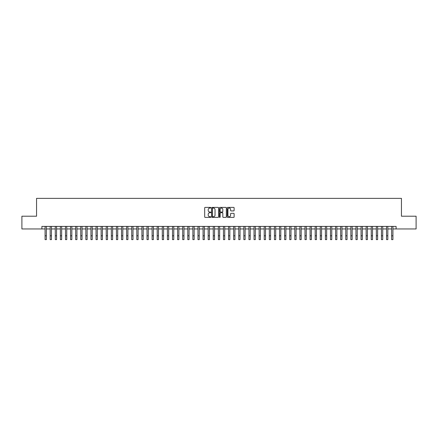 <?xml version="1.0" encoding="UTF-8"?>
<svg xmlns="http://www.w3.org/2000/svg" width="438" height="438" viewBox="0 0 438 438"><rect width="100%" height="100%" fill="white"/><g stroke="black" fill="none" stroke-linecap="round" stroke-linejoin="round"><path stroke-width="0.66" d="M210.848 207.738A0.35 0.35 0 0 0 210.497 207.388L205.181 207.388A0.498 0.498 0 0 0 204.683 207.886L204.683 216.892A0.498 0.498 0 0 0 205.181 217.39L210.497 217.39A0.35 0.35 0 0 0 210.848 217.04A0.35 0.35 0 0 0 210.497 216.69L209.807 216.69A1.599 1.599 0 0 1 208.209 215.091L208.209 214.341A1.599 1.599 0 0 1 209.807 212.737L210.497 212.737A0.35 0.35 0 0 0 210.848 212.386A0.35 0.35 0 0 0 210.497 212.036L209.807 212.036A1.599 1.599 0 0 1 208.209 210.437L208.209 209.687A1.599 1.599 0 0 1 209.807 208.083L210.497 208.083A0.35 0.35 0 0 0 210.848 207.738M233.618 210.913A0.498 0.498 0 0 0 234.122 210.41L234.122 207.886A0.498 0.498 0 0 0 233.618 207.388L227.716 207.388A0.498 0.498 0 0 0 227.218 207.886L227.218 216.892A0.498 0.498 0 0 0 227.716 217.39L233.618 217.39A0.498 0.498 0 0 0 234.122 216.892L234.122 213.837A0.498 0.498 0 0 0 233.618 213.339L231.094 213.339A0.498 0.498 0 0 0 230.591 213.837L230.591 215.354A1.336 1.336 0 0 1 229.255 216.69A1.336 1.336 0 0 1 227.919 215.354L227.919 209.424A1.336 1.336 0 0 1 229.255 208.083A1.336 1.336 0 0 1 230.591 209.424L230.591 210.41A0.498 0.498 0 0 0 231.094 210.913L233.618 210.913M41.906 228.948L21.9 228.948L21.9 216.208L36.551 216.208L36.551 198.37L401.449 198.37L401.449 216.208L416.1 216.208L416.1 228.948L396.094 228.948L396.094 226.402L41.906 226.402L41.906 228.948L45.087 228.948M218.562 207.886A0.498 0.498 0 0 0 218.064 207.388L212.162 207.388A0.498 0.498 0 0 0 211.658 207.886L211.658 216.892A0.498 0.498 0 0 0 212.162 217.39L218.064 217.39A0.498 0.498 0 0 0 218.562 216.892L218.562 207.886M219.936 207.388L225.838 207.388A0.498 0.498 0 0 1 226.342 207.886L226.342 216.892A0.498 0.498 0 0 1 225.838 217.39L223.314 217.39A0.498 0.498 0 0 1 222.816 216.892L222.816 213.24A0.498 0.498 0 0 0 222.312 212.737L220.637 212.737A0.498 0.498 0 0 0 220.139 213.24L220.139 217.04A0.35 0.35 0 0 1 219.788 217.39A0.35 0.35 0 0 1 219.438 217.04L219.438 207.886A0.498 0.498 0 0 1 219.936 207.388M46.362 228.948L50.184 228.948M51.46 228.948L55.281 228.948M56.557 228.948L60.378 228.948M61.654 228.948L65.476 228.948M66.746 228.948L70.567 228.948M71.843 228.948L75.664 228.948M76.94 228.948L80.762 228.948M82.037 228.948L85.859 228.948M87.135 228.948L90.956 228.948M92.232 228.948L96.053 228.948M97.324 228.948L101.145 228.948M102.421 228.948L106.242 228.948M107.518 228.948L111.34 228.948M112.615 228.948L116.437 228.948M117.712 228.948L121.534 228.948M122.81 228.948L126.631 228.948M127.901 228.948L131.723 228.948M132.999 228.948L136.82 228.948M138.096 228.948L141.917 228.948M143.193 228.948L147.015 228.948M148.29 228.948L152.112 228.948M153.388 228.948L157.209 228.948M158.479 228.948L162.301 228.948M163.577 228.948L167.398 228.948M168.674 228.948L172.495 228.948M173.771 228.948L177.593 228.948M178.868 228.948L182.69 228.948M183.965 228.948L187.787 228.948M189.057 228.948L192.879 228.948M194.154 228.948L197.976 228.948M199.252 228.948L203.073 228.948M204.349 228.948L208.17 228.948M209.446 228.948L213.268 228.948M214.543 228.948L218.365 228.948M219.635 228.948L223.457 228.948M224.732 228.948L228.554 228.948M229.83 228.948L233.651 228.948M234.927 228.948L238.748 228.948M240.024 228.948L243.846 228.948M245.121 228.948L248.943 228.948M250.213 228.948L254.035 228.948M255.31 228.948L259.132 228.948M260.407 228.948L264.229 228.948M265.505 228.948L269.326 228.948M270.602 228.948L274.423 228.948M275.699 228.948L279.521 228.948M280.791 228.948L284.612 228.948M285.888 228.948L289.71 228.948M290.985 228.948L294.807 228.948M296.083 228.948L299.904 228.948M301.18 228.948L305.001 228.948M306.277 228.948L310.099 228.948M311.369 228.948L315.19 228.948M316.466 228.948L320.287 228.948M321.563 228.948L325.385 228.948M326.66 228.948L330.482 228.948M331.758 228.948L335.579 228.948M336.855 228.948L340.676 228.948M341.947 228.948L345.768 228.948M347.044 228.948L350.865 228.948M352.141 228.948L355.963 228.948M357.238 228.948L361.06 228.948M362.335 228.948L366.157 228.948M367.433 228.948L371.254 228.948M372.524 228.948L376.346 228.948M377.622 228.948L381.443 228.948M382.719 228.948L386.54 228.948M387.816 228.948L391.638 228.948M392.913 228.948L396.094 228.948M212.709 208.083A0.35 0.35 0 0 0 212.359 208.433L212.359 216.339A0.35 0.35 0 0 0 212.709 216.69L213.437 216.69A1.599 1.599 0 0 0 215.036 215.091L215.036 209.687A1.599 1.599 0 0 0 213.437 208.083L212.709 208.083M222.816 209.446A1.336 1.336 0 0 0 221.475 208.11A1.336 1.336 0 0 0 220.139 209.446L220.139 211.538A0.498 0.498 0 0 0 220.637 212.036L222.312 212.036A0.498 0.498 0 0 0 222.816 211.538L222.816 209.446M45.087 235.803L46.362 235.803L46.362 239.63L45.087 239.63L45.087 226.402M46.362 235.803L46.362 226.402M50.184 239.63L51.46 239.63L50.184 239.63L50.184 226.402M51.46 239.63L51.46 226.402M55.281 239.63L56.557 239.63L55.281 239.63L55.281 226.402M56.557 239.63L56.557 226.402M60.378 239.63L61.654 239.63L60.378 239.63L60.378 226.402M61.654 239.63L61.654 226.402M65.476 239.63L66.746 239.63L65.476 239.63L65.476 226.402M66.746 239.63L66.746 226.402M70.567 239.63L71.843 239.63L70.567 239.63L70.567 226.402M71.843 239.63L71.843 226.402M75.664 239.63L76.94 239.63L75.664 239.63L75.664 226.402M76.94 239.63L76.94 226.402M80.762 239.63L82.037 239.63L80.762 239.63L80.762 226.402M82.037 239.63L82.037 226.402M85.859 239.63L87.135 239.63L85.859 239.63L85.859 226.402M87.135 239.63L87.135 226.402M90.956 239.63L92.232 239.63L90.956 239.63L90.956 226.402M92.232 239.63L92.232 226.402M96.053 239.63L97.324 239.63L96.053 239.63L96.053 226.402M97.324 239.63L97.324 226.402M101.145 239.63L102.421 239.63L101.145 239.63L101.145 226.402M102.421 239.63L102.421 226.402M106.242 239.63L107.518 239.63L106.242 239.63L106.242 226.402M107.518 239.63L107.518 226.402M111.34 239.63L112.615 239.63L111.34 239.63L111.34 226.402M112.615 239.63L112.615 226.402M116.437 239.63L117.712 239.63L116.437 239.63L116.437 226.402M117.712 239.63L117.712 226.402M121.534 239.63L122.81 239.63L121.534 239.63L121.534 226.402M122.81 239.63L122.81 226.402M126.631 239.63L127.901 239.63L126.631 239.63L126.631 226.402M127.901 239.63L127.901 226.402M131.723 239.63L132.999 239.63L131.723 239.63L131.723 226.402M132.999 239.63L132.999 226.402M136.82 239.63L138.096 239.63L136.82 239.63L136.82 226.402M138.096 239.63L138.096 226.402M141.917 239.63L143.193 239.63L141.917 239.63L141.917 226.402M143.193 239.63L143.193 226.402M147.015 239.63L148.29 239.63L147.015 239.63L147.015 226.402M148.29 239.63L148.29 226.402M152.112 239.63L153.388 239.63L152.112 239.63L152.112 226.402M153.388 239.63L153.388 226.402M157.209 239.63L158.479 239.63L157.209 239.63L157.209 226.402M158.479 239.63L158.479 226.402M162.301 239.63L163.577 239.63L162.301 239.63L162.301 226.402M163.577 239.63L163.577 226.402M167.398 239.63L168.674 239.63L167.398 239.63L167.398 226.402M168.674 239.63L168.674 226.402M172.495 239.63L173.771 239.63L172.495 239.63L172.495 226.402M173.771 239.63L173.771 226.402M177.593 239.63L178.868 239.63L177.593 239.63L177.593 226.402M178.868 239.63L178.868 226.402M182.69 239.63L183.965 239.63L182.69 239.63L182.69 226.402M183.965 239.63L183.965 226.402M187.787 239.63L189.057 239.63L187.787 239.63L187.787 226.402M189.057 239.63L189.057 226.402M192.879 239.63L194.154 239.63L192.879 239.63L192.879 226.402M194.154 239.63L194.154 226.402M197.976 239.63L199.252 239.63L197.976 239.63L197.976 226.402M199.252 239.63L199.252 226.402M203.073 239.63L204.349 239.63L203.073 239.63L203.073 226.402M204.349 239.63L204.349 226.402M208.17 239.63L209.446 239.63L208.17 239.63L208.17 226.402M209.446 239.63L209.446 226.402M213.268 239.63L214.543 239.63L213.268 239.63L213.268 226.402M214.543 239.63L214.543 226.402M218.365 239.63L219.635 239.63L218.365 239.63L218.365 226.402M219.635 239.63L219.635 226.402M223.457 239.63L224.732 239.63L223.457 239.63L223.457 226.402M224.732 239.63L224.732 226.402M228.554 239.63L229.83 239.63L228.554 239.63L228.554 226.402M229.83 239.63L229.83 226.402M233.651 239.63L234.927 239.63L233.651 239.63L233.651 226.402M234.927 239.63L234.927 226.402M238.748 239.63L240.024 239.63L238.748 239.63L238.748 226.402M240.024 239.63L240.024 226.402M243.846 239.63L245.121 239.63L243.846 239.63L243.846 226.402M245.121 239.63L245.121 226.402M248.943 239.63L250.213 239.63L248.943 239.63L248.943 226.402M250.213 239.63L250.213 226.402M254.035 239.63L255.31 239.63L254.035 239.63L254.035 226.402M255.31 239.63L255.31 226.402M259.132 239.63L260.407 239.63L259.132 239.63L259.132 226.402M260.407 239.63L260.407 226.402M264.229 239.63L265.505 239.63L264.229 239.63L264.229 226.402M265.505 239.63L265.505 226.402M269.326 239.63L270.602 239.63L269.326 239.63L269.326 226.402M270.602 239.63L270.602 226.402M274.423 239.63L275.699 239.63L274.423 239.63L274.423 226.402M275.699 239.63L275.699 226.402M279.521 239.63L280.791 239.63L279.521 239.63L279.521 226.402M280.791 239.63L280.791 226.402M284.612 239.63L285.888 239.63L284.612 239.63L284.612 226.402M285.888 239.63L285.888 226.402M289.71 239.63L290.985 239.63L289.71 239.63L289.71 226.402M290.985 239.63L290.985 226.402M294.807 239.63L296.083 239.63L294.807 239.63L294.807 226.402M296.083 239.63L296.083 226.402M299.904 239.63L301.18 239.63L299.904 239.63L299.904 226.402M301.18 239.63L301.18 226.402M305.001 239.63L306.277 239.63L305.001 239.63L305.001 226.402M306.277 239.63L306.277 226.402M310.099 239.63L311.369 239.63L310.099 239.63L310.099 226.402M311.369 239.63L311.369 226.402M315.19 239.63L316.466 239.63L315.19 239.63L315.19 226.402M316.466 239.63L316.466 226.402M320.287 239.63L321.563 239.63L320.287 239.63L320.287 226.402M321.563 239.63L321.563 226.402M325.385 239.63L326.66 239.63L325.385 239.63L325.385 226.402M326.66 239.63L326.66 226.402M330.482 239.63L331.758 239.63L330.482 239.63L330.482 226.402M331.758 239.63L331.758 226.402M335.579 239.63L336.855 239.63L335.579 239.63L335.579 226.402M336.855 239.63L336.855 226.402M340.676 239.63L341.947 239.63L340.676 239.63L340.676 226.402M341.947 239.63L341.947 226.402M345.768 239.63L347.044 239.63L345.768 239.63L345.768 226.402M347.044 239.63L347.044 226.402M350.865 239.63L352.141 239.63L350.865 239.63L350.865 226.402M352.141 239.63L352.141 226.402M355.963 239.63L357.238 239.63L355.963 239.63L355.963 226.402M357.238 239.63L357.238 226.402M361.06 239.63L362.335 239.63L361.06 239.63L361.06 226.402M362.335 239.63L362.335 226.402M366.157 239.63L367.433 239.63L366.157 239.63L366.157 226.402M367.433 239.63L367.433 226.402M371.254 239.63L372.524 239.63L371.254 239.63L371.254 226.402M372.524 239.63L372.524 226.402M376.346 239.63L377.622 239.63L376.346 239.63L376.346 226.402M377.622 239.63L377.622 226.402M381.443 239.63L382.719 239.63L381.443 239.63L381.443 226.402M382.719 239.63L382.719 226.402M386.54 239.63L387.816 239.63L386.54 239.63L386.54 226.402M387.816 239.63L387.816 226.402M391.638 239.63L392.913 239.63L391.638 239.63L391.638 226.402M392.913 239.63L392.913 226.402M50.184 235.803L51.46 235.803M55.281 235.803L56.557 235.803M60.378 235.803L61.654 235.803M65.476 235.803L66.746 235.803M70.567 235.803L71.843 235.803M75.664 235.803L76.94 235.803M80.762 235.803L82.037 235.803M85.859 235.803L87.135 235.803M90.956 235.803L92.232 235.803M96.053 235.803L97.324 235.803M101.145 235.803L102.421 235.803M106.242 235.803L107.518 235.803M111.34 235.803L112.615 235.803M116.437 235.803L117.712 235.803M121.534 235.803L122.81 235.803M126.631 235.803L127.901 235.803M131.723 235.803L132.999 235.803M136.82 235.803L138.096 235.803M141.917 235.803L143.193 235.803M147.015 235.803L148.29 235.803M152.112 235.803L153.388 235.803M157.209 235.803L158.479 235.803M162.301 235.803L163.577 235.803M167.398 235.803L168.674 235.803M172.495 235.803L173.771 235.803M177.593 235.803L178.868 235.803M182.69 235.803L183.965 235.803M187.787 235.803L189.057 235.803M192.879 235.803L194.154 235.803M197.976 235.803L199.252 235.803M203.073 235.803L204.349 235.803M208.17 235.803L209.446 235.803M213.268 235.803L214.543 235.803M218.365 235.803L219.635 235.803M223.457 235.803L224.732 235.803M228.554 235.803L229.83 235.803M233.651 235.803L234.927 235.803M238.748 235.803L240.024 235.803M243.846 235.803L245.121 235.803M248.943 235.803L250.213 235.803M254.035 235.803L255.31 235.803M259.132 235.803L260.407 235.803M264.229 235.803L265.505 235.803M269.326 235.803L270.602 235.803M274.423 235.803L275.699 235.803M279.521 235.803L280.791 235.803M284.612 235.803L285.888 235.803M289.71 235.803L290.985 235.803M294.807 235.803L296.083 235.803M299.904 235.803L301.18 235.803M305.001 235.803L306.277 235.803M310.099 235.803L311.369 235.803M315.19 235.803L316.466 235.803M320.287 235.803L321.563 235.803M325.385 235.803L326.66 235.803M330.482 235.803L331.758 235.803M335.579 235.803L336.855 235.803M340.676 235.803L341.947 235.803M345.768 235.803L347.044 235.803M350.865 235.803L352.141 235.803M355.963 235.803L357.238 235.803M361.06 235.803L362.335 235.803M366.157 235.803L367.433 235.803M371.254 235.803L372.524 235.803M376.346 235.803L377.622 235.803M381.443 235.803L382.719 235.803M386.54 235.803L387.816 235.803M391.638 235.803L392.913 235.803"/></g></svg>

